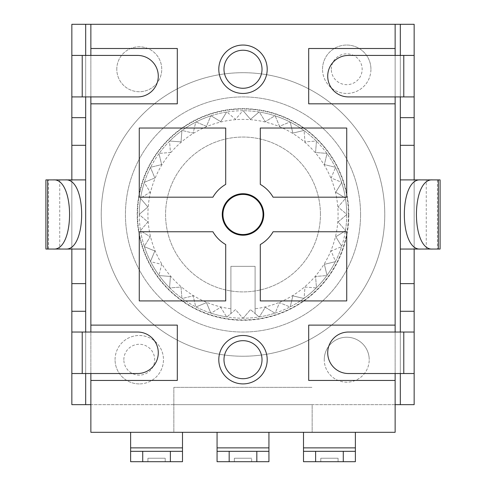<?xml version="1.0" encoding="UTF-8"?>
<svg xmlns="http://www.w3.org/2000/svg" width="486" height="486" viewBox="0 0 486 486"><rect width="100%" height="100%" fill="white"/><g stroke="black" fill="none" stroke-linecap="round" stroke-linejoin="round"><path stroke-width="0.36" stroke-dasharray="2.43 1.82" d="M348.462 55.422A20.746 20.746 0 0 0 327.716 76.168A20.746 20.746 0 0 0 348.462 96.914L400.324 96.914L400.324 55.422L348.462 55.422M414.157 55.422L400.324 55.422M414.157 96.914L400.324 96.914M414.157 404.65L414.157 24.3L400.324 24.3L400.324 404.65L414.157 404.65M400.324 179.899L414.157 179.899L414.157 249.051L400.324 249.051M414.157 117.661L400.324 117.661M414.157 145.32L400.324 145.32M420.548 179.899L426.258 179.899L426.258 249.051L420.548 249.051M414.157 179.899L440.091 179.899M440.091 249.051L414.157 249.051M414.157 283.63L400.324 283.63M414.157 311.289L400.324 311.289M414.157 332.035L400.324 332.035L400.324 373.527L414.157 373.527M400.324 373.527L348.462 373.527A20.746 20.746 0 0 1 327.716 352.781A20.746 20.746 0 0 1 348.462 332.035L400.324 332.035M173.848 404.65L90.864 404.65L90.864 432.309L173.848 432.309L173.848 387.36L312.152 387.36L173.848 387.36L173.848 432.309L312.152 432.309L312.152 404.65L173.848 404.65M395.136 404.65L312.152 404.65L312.152 432.309L395.136 432.309L395.136 24.3M85.676 404.65L400.324 404.65L400.324 24.3L85.676 24.3L85.676 404.65L71.843 404.65L71.843 24.3L85.676 24.3L85.676 404.65M90.864 404.65L90.864 24.3M90.864 96.914L90.864 55.422M90.864 373.527L90.864 332.035M85.676 55.422L137.538 55.422A20.746 20.746 0 0 1 158.284 76.168A20.746 20.746 0 0 1 137.538 96.914L85.676 96.914L85.676 55.422L71.843 55.422M85.676 373.527L137.538 373.527A20.746 20.746 0 0 0 158.284 352.781A20.746 20.746 0 0 0 137.538 332.035L85.676 332.035L85.676 373.527L71.843 373.527M85.676 96.914L71.843 96.914M85.676 117.661L71.843 117.661M45.909 179.899L71.843 179.899L71.843 249.051L85.676 249.051M360.563 214.472A117.563 117.563 0 0 1 243 332.035A117.563 117.563 0 0 1 125.437 214.472A117.563 117.563 0 0 1 243 96.914A117.563 117.563 0 0 1 360.563 214.472A117.563 117.563 0 0 1 243 332.035A117.563 117.563 0 0 1 125.437 214.472A117.563 117.563 0 0 1 243 96.914A117.563 117.563 0 0 1 360.563 214.472M346.731 45.046A24.203 24.203 0 0 1 370.933 69.249A24.203 24.203 0 0 1 346.731 93.452A24.203 24.203 0 0 1 322.528 69.249A24.203 24.203 0 0 1 346.731 45.046M139.269 383.904A24.203 24.203 0 0 1 115.067 359.695A24.203 24.203 0 0 1 139.269 335.492A24.203 24.203 0 0 1 163.472 359.695A24.203 24.203 0 0 1 139.269 383.904M348.808 214.472A105.808 105.808 0 0 1 243 320.28A105.808 105.808 0 0 1 137.192 214.472A105.808 105.808 0 0 1 243 108.67A105.808 105.808 0 0 1 348.808 214.472A105.808 105.808 0 0 0 243 108.67A105.808 105.808 0 0 0 137.192 214.472A105.808 105.808 0 0 0 243 320.28A105.808 105.808 0 0 0 348.808 214.472M243 356.238A141.766 141.766 0 0 1 101.234 214.472A141.766 141.766 0 0 1 243 72.706A141.766 141.766 0 0 1 384.766 214.472A141.766 141.766 0 0 1 243 356.238A141.766 141.766 0 0 0 384.766 214.472A141.766 141.766 0 0 0 243 72.706A141.766 141.766 0 0 0 101.234 214.472A141.766 141.766 0 0 0 243 356.238M222.254 214.472A20.746 20.746 0 0 1 243 193.726A20.746 20.746 0 0 1 263.746 214.472A20.746 20.746 0 0 1 243 235.218A20.746 20.746 0 0 1 222.254 214.472M267.203 69.249A24.203 24.203 0 0 0 243 45.046A24.203 24.203 0 0 0 218.797 69.249A24.203 24.203 0 0 0 243 93.452A24.203 24.203 0 0 0 267.203 69.249M267.203 359.695A24.203 24.203 0 0 0 243 335.492A24.203 24.203 0 0 0 218.797 359.695A24.203 24.203 0 0 0 243 383.904A24.203 24.203 0 0 0 267.203 359.695M90.864 103.828L177.305 103.828L177.305 48.503L90.864 48.503M395.136 373.527L395.136 332.035M395.136 96.914L395.136 55.422M217.066 432.309L268.934 432.309L217.066 432.309L217.066 461.7L268.934 461.7L268.934 432.309M303.507 432.309L355.375 432.309L303.507 432.309L303.507 461.7L355.375 461.7L355.375 432.309M182.493 432.309L130.625 432.309L182.493 432.309L182.493 461.7L130.625 461.7L130.625 432.309M256.833 461.7L256.833 451.324M234.355 461.7L251.645 461.7L234.355 461.7L234.355 458.243L234.355 461.7M229.167 461.7L229.167 451.324M268.934 451.324L217.066 451.324M251.645 461.7L251.645 458.243L251.645 461.7M234.355 458.243L251.645 458.243L234.355 458.243M343.274 461.7L343.274 451.324M338.086 461.7L320.796 461.7L338.086 461.7L338.086 458.243L338.086 461.7M315.614 461.7L315.614 451.324M355.375 451.324L303.507 451.324M320.796 458.243L338.086 458.243L320.796 458.243L320.796 461.7L320.796 458.243M170.386 461.7L170.386 451.324M165.204 461.7L147.914 461.7L165.204 461.7L165.204 458.243L165.204 461.7M182.493 451.324L130.625 451.324M142.726 461.7L142.726 451.324M147.914 458.243L165.204 458.243L147.914 458.243L147.914 461.7L147.914 458.243M395.136 325.122L308.695 325.122L308.695 380.447L395.136 380.447M395.136 48.503L308.695 48.503L308.695 103.828L395.136 103.828M90.864 380.447L177.305 380.447L177.305 325.122L90.864 325.122M139.269 128.031L139.269 197.182L212.917 197.182A34.694 34.694 0 0 1 225.711 184.394L225.711 128.031L139.269 128.031M346.731 128.031L260.289 128.031L260.289 184.394A34.694 34.694 0 0 1 273.083 197.182L346.731 197.182L346.731 128.031M139.269 300.919L225.711 300.919L225.711 244.555A34.694 34.694 0 0 1 212.917 231.761L139.269 231.761L139.269 300.919M346.731 300.919L346.731 231.761L273.083 231.761A34.694 34.694 0 0 1 260.289 244.555L260.289 300.919L346.731 300.919M322.528 69.249A24.203 24.203 0 0 1 346.731 45.046A24.203 24.203 0 0 1 370.933 69.249A24.203 24.203 0 0 1 346.731 93.452A24.203 24.203 0 0 1 322.528 69.249A24.203 24.203 0 0 1 346.731 45.046A24.203 24.203 0 0 1 370.933 69.249M115.067 359.695A24.203 24.203 0 0 1 139.269 335.492A24.203 24.203 0 0 1 163.472 359.695A24.203 24.203 0 0 1 139.269 383.904A24.203 24.203 0 0 1 115.067 359.695M71.843 145.32L85.676 145.32M71.843 179.899L85.676 179.899M65.452 249.051L59.742 249.051L59.742 179.899L65.452 179.899M71.843 249.051L45.909 249.051M71.843 283.63L85.676 283.63M85.676 311.289L71.843 311.289M85.676 332.035L71.843 332.035M116.792 69.249A22.478 22.478 0 0 1 139.269 46.778A22.478 22.478 0 0 1 161.747 69.249A22.478 22.478 0 0 1 139.269 91.726A22.478 22.478 0 0 1 116.792 69.249A22.478 22.478 0 0 0 139.269 91.726A22.478 22.478 0 0 0 161.747 69.249A22.478 22.478 0 0 0 139.269 46.778A22.478 22.478 0 0 0 116.792 69.249M324.253 359.695A22.478 22.478 0 0 1 346.731 337.223A22.478 22.478 0 0 1 369.208 359.695A22.478 22.478 0 0 0 346.731 337.223A22.478 22.478 0 0 0 324.253 359.695A22.478 22.478 0 0 0 346.731 382.172A22.478 22.478 0 0 0 369.208 359.695A22.478 22.478 0 0 1 346.731 382.172A22.478 22.478 0 0 1 324.253 359.695M304.977 287.044L316.246 287.931A103.731 103.731 0 0 0 316.453 287.718L315.566 276.455L326.835 275.568A103.731 103.731 0 0 0 327.005 275.325L324.369 264.335L335.358 261.699A103.731 103.731 0 0 0 335.492 261.432L331.166 250.995L341.609 246.669A103.731 103.731 0 0 0 341.701 246.39L335.796 236.755L345.431 230.85A103.731 103.731 0 0 0 345.479 230.552L338.141 221.962L346.731 214.624A103.731 103.731 0 0 0 346.731 214.326L338.141 206.987L345.479 198.391A103.731 103.731 0 0 0 345.431 198.1L335.796 192.195L341.701 182.56A103.731 103.731 0 0 0 341.609 182.28L331.166 177.955L335.492 167.512A103.731 103.731 0 0 0 335.358 167.251L324.369 164.608L327.005 153.625A103.731 103.731 0 0 0 326.835 153.382L315.566 152.495L316.453 141.232A103.731 103.731 0 0 0 316.246 141.019L304.977 141.906L304.09 130.643A103.731 103.731 0 0 0 303.853 130.467L292.864 133.103L290.227 122.114A103.731 103.731 0 0 0 289.96 121.98L279.523 126.305L275.197 115.868A103.731 103.731 0 0 0 274.912 115.771L265.277 121.676L259.372 112.041A103.731 103.731 0 0 0 259.081 111.999L250.49 119.337L243.146 110.741A103.731 103.731 0 0 0 242.854 110.741L235.51 119.337L226.919 111.999A103.731 103.731 0 0 0 226.628 112.041L220.723 121.676L211.088 115.771A103.731 103.731 0 0 0 210.803 115.868L206.477 126.305L196.04 121.98A103.731 103.731 0 0 0 195.773 122.114L193.136 133.103L182.147 130.467A103.731 103.731 0 0 0 181.91 130.643L181.023 141.906L169.754 141.019A103.731 103.731 0 0 0 169.547 141.232L170.434 152.495L159.165 153.382A103.731 103.731 0 0 0 158.995 153.625L161.631 164.608L150.642 167.251A103.731 103.731 0 0 0 150.508 167.512L154.834 177.955L144.391 182.28A103.731 103.731 0 0 0 144.299 182.56L150.204 192.195L140.569 198.1A103.731 103.731 0 0 0 140.521 198.391L147.859 206.987L139.269 214.326A103.731 103.731 0 0 0 139.269 214.624L147.859 221.962L140.521 230.552A103.731 103.731 0 0 0 140.569 230.85L150.204 236.755L144.299 246.39A103.731 103.731 0 0 0 144.391 246.669L154.834 250.995L150.508 261.432A103.731 103.731 0 0 0 150.642 261.699L161.631 264.335L158.995 275.325A103.731 103.731 0 0 0 159.165 275.568L170.434 276.455L169.547 287.718A103.731 103.731 0 0 0 169.754 287.931L181.023 287.044L181.91 298.307A103.731 103.731 0 0 0 182.147 298.483L193.136 295.846L195.773 306.83A103.731 103.731 0 0 0 196.04 306.964L206.477 302.644L210.803 313.081A103.731 103.731 0 0 0 211.088 313.172L220.723 307.267L226.628 316.902A103.731 103.731 0 0 0 226.919 316.951L230.899 313.555L230.899 266.34L255.101 266.34L255.101 313.555L259.081 316.951A103.731 103.731 0 0 0 259.372 316.902L265.277 307.267L274.912 313.172A103.731 103.731 0 0 0 275.197 313.081L279.523 302.644L289.96 306.964A103.731 103.731 0 0 0 290.227 306.83L292.864 295.846L303.853 298.483A103.731 103.731 0 0 0 304.09 298.307L304.977 287.044L316.246 287.931A103.731 103.731 0 0 1 304.09 298.307L304.977 287.044M230.899 308.786L230.899 313.555L235.51 309.612L242.854 318.202A103.731 103.731 0 0 0 259.081 316.951L250.49 309.612L255.101 313.555L255.101 266.34L230.899 266.34L230.899 308.786A95.086 95.086 0 0 1 162.749 163.472A95.086 95.086 0 0 1 323.251 163.472A95.086 95.086 0 0 1 255.101 308.786M226.919 316.951L235.51 309.612L242.854 318.202A103.731 103.731 0 0 1 226.919 316.951M139.269 214.624A103.731 103.731 0 0 0 140.521 230.552L147.859 221.962L139.269 214.624M140.569 230.85A103.731 103.731 0 0 0 144.299 246.39L150.204 236.755L140.569 230.85M144.391 246.669A103.731 103.731 0 0 0 150.508 261.432L154.834 250.995L144.391 246.669M150.642 261.699A103.731 103.731 0 0 0 158.995 275.325L161.631 264.335L150.642 261.699M159.165 275.568A103.731 103.731 0 0 0 169.547 287.718L170.434 276.455L159.165 275.568M169.754 287.931A103.731 103.731 0 0 0 181.91 298.307L181.023 287.044L169.754 287.931M182.147 298.483A103.731 103.731 0 0 0 195.773 306.83L193.136 295.846L182.147 298.483M196.04 306.964A103.731 103.731 0 0 0 210.803 313.081L206.477 302.644L196.04 306.964M211.088 313.172A103.731 103.731 0 0 0 226.628 316.902L220.723 307.267L211.088 313.172M259.372 316.902A103.731 103.731 0 0 0 274.912 313.172L265.277 307.267L259.372 316.902M275.197 313.081A103.731 103.731 0 0 0 289.96 306.964L279.523 302.644L275.197 313.081M290.227 306.83A103.731 103.731 0 0 0 303.853 298.483L292.864 295.846L290.227 306.83M316.453 287.718A103.731 103.731 0 0 0 326.835 275.568L315.566 276.455L316.453 287.718M327.005 275.325A103.731 103.731 0 0 0 335.358 261.699L324.369 264.335L327.005 275.325M335.492 261.432A103.731 103.731 0 0 0 341.609 246.669L331.166 250.995L335.492 261.432M341.701 246.39A103.731 103.731 0 0 0 345.431 230.85L335.796 236.755L341.701 246.39M345.479 230.552A103.731 103.731 0 0 0 346.731 214.624L338.141 221.962L345.479 230.552M139.269 214.472A103.731 103.731 0 0 0 243 318.202A103.731 103.731 0 0 0 346.731 214.472A103.731 103.731 0 0 0 243 110.741A103.731 103.731 0 0 0 139.269 214.472M242.854 110.741A103.731 103.731 0 0 0 226.919 111.999L235.51 119.337L242.854 110.741M226.628 112.041A103.731 103.731 0 0 0 211.088 115.771L220.723 121.676L226.628 112.041M210.803 115.868A103.731 103.731 0 0 0 196.04 121.98L206.477 126.305L210.803 115.868M195.773 122.114A103.731 103.731 0 0 0 182.147 130.467L193.136 133.103L195.773 122.114M181.91 130.643A103.731 103.731 0 0 0 169.754 141.019L181.023 141.906L181.91 130.643M169.547 141.232A103.731 103.731 0 0 0 159.165 153.382L170.434 152.495L169.547 141.232M158.995 153.625A103.731 103.731 0 0 0 150.642 167.251L161.631 164.608L158.995 153.625M150.508 167.512A103.731 103.731 0 0 0 144.391 182.28L154.834 177.955L150.508 167.512M144.299 182.56A103.731 103.731 0 0 0 140.569 198.1L150.204 192.195L144.299 182.56M140.521 198.391A103.731 103.731 0 0 0 139.269 214.326L147.859 206.987L140.521 198.391M346.731 214.326A103.731 103.731 0 0 0 345.479 198.391L338.141 206.987L346.731 214.326M345.431 198.1A103.731 103.731 0 0 0 341.701 182.56L335.796 192.195L345.431 198.1M341.609 182.28A103.731 103.731 0 0 0 335.492 167.512L331.166 177.955L341.609 182.28M335.358 167.251A103.731 103.731 0 0 0 327.005 153.625L324.369 164.608L335.358 167.251M326.835 153.382A103.731 103.731 0 0 0 316.453 141.232L315.566 152.495L326.835 153.382M316.246 141.019A103.731 103.731 0 0 0 304.09 130.643L304.977 141.906L316.246 141.019M303.853 130.467A103.731 103.731 0 0 0 290.227 122.114L292.864 133.103L303.853 130.467M289.96 121.98A103.731 103.731 0 0 0 275.197 115.868L279.523 126.305L289.96 121.98M274.912 115.771A103.731 103.731 0 0 0 259.372 112.041L265.277 121.676L274.912 115.771M259.081 111.999A103.731 103.731 0 0 0 243.146 110.741L250.49 119.337L259.081 111.999M348.462 214.472A105.462 105.462 0 0 0 243 109.016A105.462 105.462 0 0 0 137.538 214.472A105.462 105.462 0 0 0 243 319.934A105.462 105.462 0 0 0 348.462 214.472A105.462 105.462 0 0 1 243 319.934A105.462 105.462 0 0 1 137.538 214.472A105.462 105.462 0 0 1 243 109.016A105.462 105.462 0 0 1 348.462 214.472M320.432 214.472A77.432 77.432 0 0 0 243 137.046A77.432 77.432 0 0 0 165.568 214.472A77.432 77.432 0 0 0 243 291.904A77.432 77.432 0 0 0 320.432 214.472A77.432 77.432 0 0 1 243 291.904A77.432 77.432 0 0 1 165.568 214.472A77.432 77.432 0 0 1 243 137.046A77.432 77.432 0 0 1 320.432 214.472M263.054 214.472A20.054 20.054 0 0 0 243 194.418A20.054 20.054 0 0 0 222.946 214.472A20.054 20.054 0 0 0 243 234.531A20.054 20.054 0 0 0 263.054 214.472M243.146 318.202L250.49 309.612L243.146 318.202M437.449 179.899L437.449 249.051M268.934 447.867L217.066 447.867M355.375 447.867L303.507 447.867M182.493 447.867L130.625 447.867M331.312 69.249A15.418 15.418 0 0 1 346.731 53.831A15.418 15.418 0 0 1 362.155 69.249A15.418 15.418 0 0 1 346.731 84.673A15.418 15.418 0 0 1 331.312 69.249M123.845 359.695A15.418 15.418 0 0 1 139.269 344.276A15.418 15.418 0 0 1 154.688 359.695A15.418 15.418 0 0 1 139.269 375.119A15.418 15.418 0 0 1 123.845 359.695M48.551 249.051L48.551 179.899"/><path stroke-width="0.73" d="M414.157 96.914L348.462 96.914A20.746 20.746 0 0 1 327.716 76.168A20.746 20.746 0 0 1 348.462 55.422L414.157 55.422L414.157 117.661L400.324 117.661L400.324 96.914M395.136 55.422L395.136 24.3L414.157 24.3L414.157 55.422M414.157 249.051L414.157 404.65L395.136 404.65M414.157 179.899L414.157 117.661M414.157 145.32L400.324 145.32L400.324 117.661M426.258 179.899L400.324 179.899L400.324 145.32M432.649 179.899L420.548 179.899C398.933 178.004 398.933 250.94 420.548 249.051L440.091 249.051L440.091 179.899L432.649 179.899C411.035 178.004 411.035 250.94 432.649 249.051M414.157 283.63L400.324 283.63L400.324 249.051L426.258 249.051M414.157 311.289L400.324 311.289L400.324 283.63M400.324 311.289L400.324 332.035M414.157 332.035L348.462 332.035A20.746 20.746 0 0 0 327.716 352.781A20.746 20.746 0 0 0 348.462 373.527L414.157 373.527M400.324 373.527L400.324 404.65M90.864 404.65L71.843 404.65L71.843 249.051M395.136 24.3L90.864 24.3L90.864 48.503L177.305 48.503L177.305 103.828L90.864 103.828L90.864 96.914M90.864 55.422L90.864 48.503M90.864 103.828L90.864 325.122L177.305 325.122L177.305 380.447L90.864 380.447L90.864 373.527M90.864 332.035L90.864 325.122M90.864 380.447L90.864 432.309L395.136 432.309L395.136 380.447L308.695 380.447L308.695 325.122L395.136 325.122L395.136 103.828L308.695 103.828L308.695 48.503L395.136 48.503M90.864 24.3L85.676 24.3L85.676 55.422M85.676 96.914L85.676 332.035M85.676 373.527L85.676 404.65M82.219 96.914L137.538 96.914A20.746 20.746 0 0 0 158.284 76.168A20.746 20.746 0 0 0 137.538 55.422L82.219 55.422L82.219 96.914L71.843 96.914L71.843 117.661L85.676 117.661M82.219 55.422L71.843 55.422L71.843 96.914M85.676 24.3L71.843 24.3L71.843 55.422M71.843 179.899L71.843 117.661M263.746 214.472A20.746 20.746 0 0 0 243 193.726A20.746 20.746 0 0 0 222.254 214.472A20.746 20.746 0 0 0 243 235.218A20.746 20.746 0 0 0 263.746 214.472M139.269 128.031L139.269 197.182L212.917 197.182A34.694 34.694 0 0 1 225.711 184.394L225.711 128.031L139.269 128.031M346.731 128.031L260.289 128.031L260.289 184.394A34.694 34.694 0 0 1 273.083 197.182L346.731 197.182L346.731 128.031M139.269 300.919L225.711 300.919L225.711 244.555A34.694 34.694 0 0 1 212.917 231.761L139.269 231.761L139.269 300.919M346.731 300.919L346.731 231.761L273.083 231.761A34.694 34.694 0 0 1 260.289 244.555L260.289 300.919L346.731 300.919M395.136 380.447L395.136 373.527M395.136 332.035L395.136 325.122M395.136 103.828L395.136 96.914M400.324 24.3L400.324 55.422M400.324 179.899L400.324 249.051M268.934 432.309L268.934 451.324L256.833 451.324L256.833 461.7L268.934 461.7L268.934 451.324M217.066 432.309L217.066 461.7L256.833 461.7M256.833 451.324L217.066 451.324M229.167 461.7L229.167 451.324M355.375 432.309L355.375 451.324L343.274 451.324L343.274 461.7L355.375 461.7L355.375 451.324M303.507 432.309L303.507 461.7L343.274 461.7M343.274 451.324L303.507 451.324M315.614 461.7L315.614 451.324M182.493 432.309L182.493 451.324L130.625 451.324L130.625 461.7L182.493 461.7L182.493 451.324M130.625 432.309L130.625 451.324M142.726 461.7L142.726 451.324M170.386 451.324L170.386 461.7M218.797 69.249A24.203 24.203 0 0 1 243.425 45.052A24.203 24.203 0 0 1 267.191 70.106A24.203 24.203 0 0 1 242.575 93.452A24.203 24.203 0 0 1 218.809 68.398A24.203 24.203 0 0 1 243.425 45.052A24.203 24.203 0 0 1 267.203 69.249M218.797 359.695A24.203 24.203 0 0 1 243.425 335.498A24.203 24.203 0 0 1 267.191 360.551A24.203 24.203 0 0 1 242.575 383.897A24.203 24.203 0 0 1 218.809 358.844A24.203 24.203 0 0 1 243.425 335.498A24.203 24.203 0 0 1 267.203 359.695M71.843 145.32L85.676 145.32M53.351 249.051L65.452 249.051C87.067 250.94 87.067 178.004 65.452 179.899L45.909 179.899L45.909 249.051L53.351 249.051C74.966 250.94 74.966 178.004 53.351 179.899M85.676 179.899L59.742 179.899M59.742 249.051L85.676 249.051M71.843 283.63L85.676 283.63M71.843 311.289L85.676 311.289M71.843 332.035L137.538 332.035A20.746 20.746 0 0 1 158.284 352.781A20.746 20.746 0 0 1 137.538 373.527L71.843 373.527M222.946 214.472A20.054 20.054 0 0 1 243 194.418A20.054 20.054 0 0 1 263.054 214.472A20.054 20.054 0 0 1 243 234.531A20.054 20.054 0 0 1 222.946 214.472M403.781 96.914L403.781 55.422M438.354 249.051L438.354 179.899M403.781 373.527L403.781 332.035M217.066 447.867L268.934 447.867M303.507 447.867L355.375 447.867M130.625 447.867L182.493 447.867M223.985 69.249A19.015 19.015 0 0 1 243.334 50.234A19.015 19.015 0 0 1 262.003 69.923A19.015 19.015 0 0 1 242.666 88.264A19.015 19.015 0 0 1 223.985 69.249M223.985 359.695A19.015 19.015 0 0 1 243.334 340.686A19.015 19.015 0 0 1 262.003 360.369A19.015 19.015 0 0 1 242.666 378.709A19.015 19.015 0 0 1 223.985 359.695M82.219 332.035L82.219 373.527M47.646 179.899L47.646 249.051"/></g></svg>
